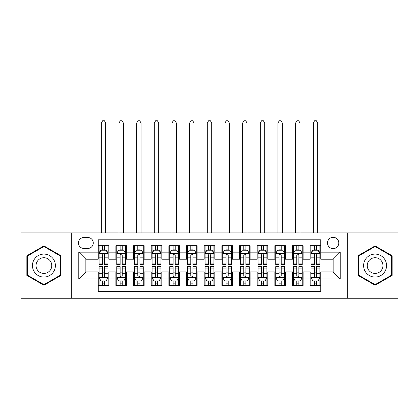 <?xml version="1.0" encoding="UTF-8"?>
<svg xmlns="http://www.w3.org/2000/svg" width="419" height="419" viewBox="0 0 419 419"><rect width="100%" height="100%" fill="white"/><g stroke="black" fill="none" stroke-linecap="round" stroke-linejoin="round"><path stroke-width="0.63" d="M333.142 237.316A5.651 5.651 0 0 0 327.485 242.973A5.651 5.651 0 0 0 333.142 248.624A5.651 5.651 0 0 0 338.793 242.973A5.651 5.651 0 0 0 333.142 237.316M347.267 298.255L398.05 298.255L398.05 232.901L347.267 232.901L347.267 298.255L71.733 298.255L71.733 232.901L20.95 232.901L20.95 298.255L71.733 298.255M320.776 245.707L310.175 245.707L310.175 252.154L303.115 252.154L303.115 259.22L310.175 259.22L310.175 252.154M303.115 252.154L303.115 245.707L292.514 245.707L292.514 252.154L285.449 252.154L285.449 259.22L292.514 259.22L292.514 252.154M285.449 252.154L285.449 245.707L274.854 245.707L274.854 252.154L267.788 252.154L267.788 259.22L274.854 259.22L274.854 252.154M267.788 252.154L267.788 245.707L257.187 245.707L257.187 252.154L250.122 252.154L250.122 259.22L257.187 259.22L257.187 252.154M250.122 252.154L250.122 245.707L239.527 245.707L239.527 252.154L232.461 252.154L232.461 259.22L239.527 259.22L239.527 252.154M232.461 252.154L232.461 245.707L221.866 245.707L221.866 252.154L214.8 252.154L214.8 259.22L221.866 259.22L221.866 252.154M214.8 252.154L214.8 245.707L204.2 245.707L204.2 252.154L197.134 252.154L197.134 259.22L204.2 259.22L204.2 252.154M197.134 252.154L197.134 245.707L186.539 245.707L186.539 252.154L179.473 252.154L179.473 259.22L186.539 259.22L186.539 252.154M179.473 252.154L179.473 245.707L168.878 245.707L168.878 252.154L161.813 252.154L161.813 259.22L168.878 259.22L168.878 252.154M161.813 252.154L161.813 245.707L151.212 245.707L151.212 252.154L144.146 252.154L144.146 259.22L151.212 259.22L151.212 252.154M144.146 252.154L144.146 245.707L133.551 245.707L133.551 252.154L126.486 252.154L126.486 259.22L133.551 259.22L133.551 252.154M126.486 252.154L126.486 245.707L115.885 245.707L115.885 259.22L108.825 259.22L108.825 245.707L98.224 245.707M98.224 285.449L108.825 285.449L108.825 271.936L115.885 271.936L115.885 285.449L126.486 285.449L126.486 271.936L133.551 271.936L133.551 279.002L126.486 279.002M133.551 279.002L133.551 285.449L144.146 285.449L144.146 271.936L151.212 271.936L151.212 279.002L144.146 279.002M151.212 279.002L151.212 285.449L161.813 285.449L161.813 271.936L168.878 271.936L168.878 279.002L161.813 279.002M168.878 279.002L168.878 285.449L179.473 285.449L179.473 271.936L186.539 271.936L186.539 279.002L179.473 279.002M186.539 279.002L186.539 285.449L197.134 285.449L197.134 271.936L204.2 271.936L204.2 279.002L197.134 279.002M204.2 279.002L204.2 285.449L214.8 285.449L214.8 271.936L221.866 271.936L221.866 279.002L214.8 279.002M221.866 279.002L221.866 285.449L232.461 285.449L232.461 271.936L239.527 271.936L239.527 279.002L232.461 279.002M239.527 279.002L239.527 285.449L250.122 285.449L250.122 271.936L257.187 271.936L257.187 279.002L250.122 279.002M257.187 279.002L257.187 285.449L267.788 285.449L267.788 271.936L274.854 271.936L274.854 279.002L267.788 279.002M274.854 279.002L274.854 285.449L285.449 285.449L285.449 271.936L292.514 271.936L292.514 279.002L285.449 279.002M292.514 279.002L292.514 285.449L303.115 285.449L303.115 271.936L310.175 271.936L310.175 279.002L303.115 279.002M83.915 248.446L87.801 248.446A5.473 5.473 0 0 0 93.28 242.973A5.473 5.473 0 0 0 87.801 237.494L83.915 237.494A5.473 5.473 0 0 0 78.442 242.973A5.473 5.473 0 0 0 83.915 248.446M347.267 232.901L71.733 232.901M320.776 252.154L320.776 239.794L98.224 239.794L98.224 259.22L85.858 259.22L85.858 271.936L98.224 271.936L98.224 291.367L320.776 291.367L320.776 271.936L333.142 271.936L333.142 259.22L320.776 259.22L320.776 252.154L340.207 252.154L340.207 279.002L320.776 279.002M98.224 279.002L78.793 279.002L78.793 252.154L98.224 252.154M310.175 279.002L310.175 285.449L320.776 285.449M98.224 250.122L99.109 250.122M102.461 250.122L104.582 250.122M107.94 250.122L108.825 250.122M98.224 259.042L99.109 259.042M102.461 259.042L104.582 259.042M107.94 259.042L108.825 259.042M98.224 272.114L99.109 272.114M102.461 272.114L104.582 272.114M107.94 272.114L108.825 272.114M98.224 281.034L99.109 281.034M102.461 281.034L104.582 281.034M107.94 281.034L108.825 281.034M115.885 259.042L116.77 259.042M120.127 259.042L122.248 259.042M125.6 259.042L126.486 259.042M115.885 250.122L116.77 250.122M120.127 250.122L122.248 250.122M125.6 250.122L126.486 250.122M115.885 272.114L116.77 272.114M120.127 272.114L122.248 272.114M125.6 272.114L126.486 272.114M115.885 281.034L116.77 281.034M120.127 281.034L122.248 281.034M125.6 281.034L126.486 281.034M133.551 272.114L134.431 272.114M137.788 272.114L139.909 272.114M143.267 272.114L144.146 272.114M133.551 281.034L134.431 281.034M137.788 281.034L139.909 281.034M143.267 281.034L144.146 281.034M133.551 250.122L134.431 250.122M137.788 250.122L139.909 250.122M143.267 250.122L144.146 250.122M133.551 259.042L134.431 259.042M137.788 259.042L139.909 259.042M143.267 259.042L144.146 259.042M151.212 272.114L152.097 272.114M155.454 272.114L157.57 272.114M160.927 272.114L161.813 272.114M151.212 281.034L152.097 281.034M155.454 281.034L157.57 281.034M160.927 281.034L161.813 281.034M151.212 250.122L152.097 250.122M155.454 250.122L157.57 250.122M160.927 250.122L161.813 250.122M151.212 259.042L152.097 259.042M155.454 259.042L157.57 259.042M160.927 259.042L161.813 259.042M168.878 272.114L169.758 272.114M173.115 272.114L175.236 272.114M178.588 272.114L179.473 272.114M168.878 281.034L169.758 281.034M173.115 281.034L175.236 281.034M178.588 281.034L179.473 281.034M168.878 250.122L169.758 250.122M173.115 250.122L175.236 250.122M178.588 250.122L179.473 250.122M168.878 259.042L169.758 259.042M173.115 259.042L175.236 259.042M178.588 259.042L179.473 259.042M186.539 272.114L187.424 272.114M190.776 272.114L192.897 272.114M196.254 272.114L197.134 272.114M186.539 281.034L187.424 281.034M190.776 281.034L192.897 281.034M196.254 281.034L197.134 281.034M186.539 250.122L187.424 250.122M190.776 250.122L192.897 250.122M196.254 250.122L197.134 250.122M186.539 259.042L187.424 259.042M190.776 259.042L192.897 259.042M196.254 259.042L197.134 259.042M204.2 272.114L205.085 272.114M208.442 272.114L210.558 272.114M213.915 272.114L214.8 272.114M204.2 281.034L205.085 281.034M208.442 281.034L210.558 281.034M213.915 281.034L214.8 281.034M204.2 250.122L205.085 250.122M208.442 250.122L210.558 250.122M213.915 250.122L214.8 250.122M204.2 259.042L205.085 259.042M208.442 259.042L210.558 259.042M213.915 259.042L214.8 259.042M221.866 272.114L222.746 272.114M226.103 272.114L228.224 272.114M231.576 272.114L232.461 272.114M221.866 281.034L222.746 281.034M226.103 281.034L228.224 281.034M231.576 281.034L232.461 281.034M221.866 250.122L222.746 250.122M226.103 250.122L228.224 250.122M231.576 250.122L232.461 250.122M221.866 259.042L222.746 259.042M226.103 259.042L228.224 259.042M231.576 259.042L232.461 259.042M239.527 272.114L240.412 272.114M243.764 272.114L245.885 272.114M249.242 272.114L250.122 272.114M239.527 281.034L240.412 281.034M243.764 281.034L245.885 281.034M249.242 281.034L250.122 281.034M239.527 250.122L240.412 250.122M243.764 250.122L245.885 250.122M249.242 250.122L250.122 250.122M239.527 259.042L240.412 259.042M243.764 259.042L245.885 259.042M249.242 259.042L250.122 259.042M257.187 272.114L258.073 272.114M261.43 272.114L263.546 272.114M266.903 272.114L267.788 272.114M257.187 281.034L258.073 281.034M261.43 281.034L263.546 281.034M266.903 281.034L267.788 281.034M257.187 250.122L258.073 250.122M261.43 250.122L263.546 250.122M266.903 250.122L267.788 250.122M257.187 259.042L258.073 259.042M261.43 259.042L263.546 259.042M266.903 259.042L267.788 259.042M274.854 272.114L275.733 272.114M279.091 272.114L281.212 272.114M284.569 272.114L285.449 272.114M274.854 281.034L275.733 281.034M279.091 281.034L281.212 281.034M284.569 281.034L285.449 281.034M274.854 250.122L275.733 250.122M279.091 250.122L281.212 250.122M284.569 250.122L285.449 250.122M274.854 259.042L275.733 259.042M279.091 259.042L281.212 259.042M284.569 259.042L285.449 259.042M292.514 272.114L293.4 272.114M296.752 272.114L298.873 272.114M302.23 272.114L303.115 272.114M292.514 281.034L293.4 281.034M296.752 281.034L298.873 281.034M302.23 281.034L303.115 281.034M292.514 250.122L293.4 250.122M296.752 250.122L298.873 250.122M302.23 250.122L303.115 250.122M292.514 259.042L293.4 259.042M296.752 259.042L298.873 259.042M302.23 259.042L303.115 259.042M310.175 272.114L311.06 272.114M314.418 272.114L316.539 272.114M319.891 272.114L320.776 272.114M310.175 281.034L311.06 281.034M314.418 281.034L316.539 281.034M319.891 281.034L320.776 281.034M310.175 250.122L311.06 250.122M314.418 250.122L316.539 250.122M319.891 250.122L320.776 250.122M310.175 259.042L311.06 259.042M314.418 259.042L316.539 259.042M319.891 259.042L320.776 259.042M85.858 259.22L78.793 252.154M85.858 271.936L78.793 279.002M340.207 252.154L333.142 259.22M340.207 279.002L333.142 271.936M43.911 285.26L60.954 275.419L60.954 255.737L43.911 245.895L26.868 255.737L26.868 275.419L43.911 285.26M392.132 255.737L375.089 245.895L358.046 255.737L358.046 275.419L375.089 285.26L392.132 275.419L392.132 255.737M104.582 248.006L102.461 248.006M107.94 263.08L104.582 263.08L104.582 264.52L107.94 264.52L107.94 253.746L106.175 250.211L100.874 250.211L99.109 253.746L99.109 264.52L102.461 264.52L102.461 263.08L99.109 263.08M99.109 253.746L99.109 245.707M107.94 253.746L107.94 245.707M102.461 250.211L102.461 245.707M104.582 245.707L104.582 250.211M104.582 263.08L104.582 255.071C103.875 253.71 103.174 253.71 102.461 255.071L102.461 263.08M105.729 232.901L105.729 123.039L101.314 123.039L101.314 232.901M101.314 123.039L102.639 120.745L104.404 120.745L105.729 123.039M102.461 283.155L104.582 283.155M99.109 268.076L102.461 268.076L102.461 266.641L99.109 266.641L99.109 277.415L100.874 280.945L106.175 280.945L107.94 277.415L107.94 266.641L104.582 266.641L104.582 268.076L107.94 268.076M107.94 277.415L107.94 285.449M99.109 277.415L99.109 285.449M104.582 280.945L104.582 285.449M102.461 285.449L102.461 280.945M102.461 268.076L102.461 276.09C103.168 277.451 103.875 277.451 104.582 276.09L104.582 268.076M43.911 254.097A11.481 11.481 0 0 0 32.431 265.578A11.481 11.481 0 0 0 43.911 277.059A11.481 11.481 0 0 0 55.392 265.578A11.481 11.481 0 0 0 43.911 254.097M43.911 257.722A7.861 7.861 0 0 0 36.05 265.578A7.861 7.861 0 0 0 43.911 273.439A7.861 7.861 0 0 0 51.773 265.578A7.861 7.861 0 0 0 43.911 257.722M60.425 275.115L43.911 284.648L27.397 275.115L27.397 256.046L43.911 246.508L60.425 256.046L60.425 275.115M365.148 259.838A11.481 11.481 0 0 0 369.349 275.524A11.481 11.481 0 0 0 385.03 271.318A11.481 11.481 0 0 0 380.829 255.637A11.481 11.481 0 0 0 365.148 259.838M368.28 261.65A7.861 7.861 0 0 0 371.161 272.387A7.861 7.861 0 0 0 381.898 269.511A7.861 7.861 0 0 0 379.017 258.774A7.861 7.861 0 0 0 368.28 261.65M391.603 256.046L391.603 275.115L375.089 284.648L358.575 275.115L358.575 256.046L375.089 246.508L391.603 256.046M122.248 248.006L120.127 248.006M125.6 263.08L122.248 263.08L122.248 264.52L125.6 264.52L125.6 253.746L123.835 250.211L118.535 250.211L116.77 253.746L116.77 264.52L120.127 264.52L120.127 263.08L116.77 263.08M116.77 253.746L116.77 245.707M125.6 253.746L125.6 245.707M120.127 250.211L120.127 245.707M122.248 245.707L122.248 250.211M122.248 263.08L122.248 255.071C121.541 253.71 120.834 253.71 120.127 255.071L120.127 263.08M123.396 232.901L123.396 123.039L118.98 123.039L118.98 232.901M118.98 123.039L120.305 120.745L122.07 120.745L123.396 123.039M139.909 248.006L137.788 248.006M143.267 263.08L139.909 263.08L139.909 264.52L143.267 264.52L143.267 253.746L141.496 250.211L136.201 250.211L134.431 253.746L134.431 264.52L137.788 264.52L137.788 263.08L134.431 263.08M134.431 253.746L134.431 245.707M143.267 253.746L143.267 245.707M137.788 250.211L137.788 245.707M139.909 245.707L139.909 250.211M139.909 263.08L139.909 255.071C139.202 253.71 138.495 253.71 137.788 255.071L137.788 263.08M141.056 232.901L141.056 123.039L136.641 123.039L136.641 232.901M136.641 123.039L137.966 120.745L139.731 120.745L141.056 123.039M157.57 248.006L155.454 248.006M160.927 263.08L157.57 263.08L157.57 264.52L160.927 264.52L160.927 253.746L159.162 250.211L153.862 250.211L152.097 253.746L152.097 264.52L155.454 264.52L155.454 263.08L152.097 263.08M152.097 253.746L152.097 245.707M160.927 253.746L160.927 245.707M155.454 250.211L155.454 245.707M157.57 245.707L157.57 250.211M157.57 263.08L157.57 255.071C156.868 253.71 156.161 253.71 155.454 255.071L155.454 263.08M158.717 232.901L158.717 123.039L154.302 123.039L154.302 232.901M154.302 123.039L155.627 120.745L157.397 120.745L158.717 123.039M175.236 248.006L173.115 248.006M178.588 263.08L175.236 263.08L175.236 264.52L178.588 264.52L178.588 253.746L176.823 250.211L171.523 250.211L169.758 253.746L169.758 264.52L173.115 264.52L173.115 263.08L169.758 263.08M169.758 253.746L169.758 245.707M178.588 253.746L178.588 245.707M173.115 250.211L173.115 245.707M175.236 245.707L175.236 250.211M175.236 263.08L175.236 255.071C174.529 253.71 173.822 253.71 173.115 255.071L173.115 263.08M176.383 232.901L176.383 123.039L171.968 123.039L171.968 232.901M171.968 123.039L173.293 120.745L175.058 120.745L176.383 123.039M120.127 283.155L122.248 283.155M116.77 268.076L120.127 268.076L120.127 266.641L116.77 266.641L116.77 277.415L118.535 280.945L123.835 280.945L125.6 277.415L125.6 266.641L122.248 266.641L122.248 268.076L125.6 268.076M125.6 277.415L125.6 285.449M116.77 277.415L116.77 285.449M122.248 280.945L122.248 285.449M120.127 285.449L120.127 280.945M120.127 268.076L120.127 276.09C120.834 277.451 121.536 277.451 122.248 276.09L122.248 268.076M137.788 283.155L139.909 283.155M134.431 268.076L137.788 268.076L137.788 266.641L134.431 266.641L134.431 277.415L136.201 280.945L141.496 280.945L143.267 277.415L143.267 266.641L139.909 266.641L139.909 268.076L143.267 268.076M143.267 277.415L143.267 285.449M134.431 277.415L134.431 285.449M139.909 280.945L139.909 285.449M137.788 285.449L137.788 280.945M137.788 268.076L137.788 276.09C138.495 277.451 139.202 277.451 139.909 276.09L139.909 268.076M155.454 283.155L157.57 283.155M152.097 268.076L155.454 268.076L155.454 266.641L152.097 266.641L152.097 277.415L153.862 280.945L159.162 280.945L160.927 277.415L160.927 266.641L157.57 266.641L157.57 268.076L160.927 268.076M160.927 277.415L160.927 285.449M152.097 277.415L152.097 285.449M157.57 280.945L157.57 285.449M155.454 285.449L155.454 280.945M155.454 268.076L155.454 276.09C156.156 277.451 156.863 277.451 157.57 276.09L157.57 268.076M173.115 283.155L175.236 283.155M169.758 268.076L173.115 268.076L173.115 266.641L169.758 266.641L169.758 277.415L171.523 280.945L176.823 280.945L178.588 277.415L178.588 266.641L175.236 266.641L175.236 268.076L178.588 268.076M178.588 277.415L178.588 285.449M169.758 277.415L169.758 285.449M175.236 280.945L175.236 285.449M173.115 285.449L173.115 280.945M173.115 268.076L173.115 276.09C173.822 277.451 174.529 277.451 175.236 276.09L175.236 268.076M192.897 248.006L190.776 248.006M196.254 263.08L192.897 263.08L192.897 264.52L196.254 264.52L196.254 253.746L194.484 250.211L189.189 250.211L187.424 253.746L187.424 264.52L190.776 264.52L190.776 263.08L187.424 263.08M187.424 253.746L187.424 245.707M196.254 253.746L196.254 245.707M190.776 250.211L190.776 245.707M192.897 245.707L192.897 250.211M192.897 263.08L192.897 255.071C192.19 253.71 191.483 253.71 190.776 255.071L190.776 263.08M194.044 232.901L194.044 123.039L189.629 123.039L189.629 232.901M189.629 123.039L190.954 120.745L192.719 120.745L194.044 123.039M190.776 283.155L192.897 283.155M187.424 268.076L190.776 268.076L190.776 266.641L187.424 266.641L187.424 277.415L189.189 280.945L194.484 280.945L196.254 277.415L196.254 266.641L192.897 266.641L192.897 268.076L196.254 268.076M196.254 277.415L196.254 285.449M187.424 277.415L187.424 285.449M192.897 280.945L192.897 285.449M190.776 285.449L190.776 280.945M190.776 268.076L190.776 276.09C191.483 277.451 192.19 277.451 192.897 276.09L192.897 268.076M210.558 248.006L208.442 248.006M213.915 263.08L210.558 263.08L210.558 264.52L213.915 264.52L213.915 253.746L212.15 250.211L206.85 250.211L205.085 253.746L205.085 264.52L208.442 264.52L208.442 263.08L205.085 263.08M205.085 253.746L205.085 245.707M213.915 253.746L213.915 245.707M208.442 250.211L208.442 245.707M210.558 245.707L210.558 250.211M210.558 263.08L210.558 255.071C209.856 253.71 209.149 253.71 208.442 255.071L208.442 263.08M211.71 232.901L211.71 123.039L207.29 123.039L207.29 232.901M207.29 123.039L208.615 120.745L210.385 120.745L211.71 123.039M208.442 283.155L210.558 283.155M205.085 268.076L208.442 268.076L208.442 266.641L205.085 266.641L205.085 277.415L206.85 280.945L212.15 280.945L213.915 277.415L213.915 266.641L210.558 266.641L210.558 268.076L213.915 268.076M213.915 277.415L213.915 285.449M205.085 277.415L205.085 285.449M210.558 280.945L210.558 285.449M208.442 285.449L208.442 280.945M208.442 268.076L208.442 276.09C209.144 277.451 209.851 277.451 210.558 276.09L210.558 268.076M228.224 248.006L226.103 248.006M231.576 263.08L228.224 263.08L228.224 264.52L231.576 264.52L231.576 253.746L229.811 250.211L224.516 250.211L222.746 253.746L222.746 264.52L226.103 264.52L226.103 263.08L222.746 263.08M222.746 253.746L222.746 245.707M231.576 253.746L231.576 245.707M226.103 250.211L226.103 245.707M228.224 245.707L228.224 250.211M228.224 263.08L228.224 255.071C227.517 253.71 226.81 253.71 226.103 255.071L226.103 263.08M229.371 232.901L229.371 123.039L224.956 123.039L224.956 232.901M224.956 123.039L226.281 120.745L228.046 120.745L229.371 123.039M226.103 283.155L228.224 283.155M222.746 268.076L226.103 268.076L226.103 266.641L222.746 266.641L222.746 277.415L224.516 280.945L229.811 280.945L231.576 277.415L231.576 266.641L228.224 266.641L228.224 268.076L231.576 268.076M231.576 277.415L231.576 285.449M222.746 277.415L222.746 285.449M228.224 280.945L228.224 285.449M226.103 285.449L226.103 280.945M226.103 268.076L226.103 276.09C226.81 277.451 227.517 277.451 228.224 276.09L228.224 268.076M245.885 248.006L243.764 248.006M249.242 263.08L245.885 263.08L245.885 264.52L249.242 264.52L249.242 253.746L247.477 250.211L242.177 250.211L240.412 253.746L240.412 264.52L243.764 264.52L243.764 263.08L240.412 263.08M240.412 253.746L240.412 245.707M249.242 253.746L249.242 245.707M243.764 250.211L243.764 245.707M245.885 245.707L245.885 250.211M245.885 263.08L245.885 255.071C245.178 253.71 244.471 253.71 243.764 255.071L243.764 263.08M247.032 232.901L247.032 123.039L242.617 123.039L242.617 232.901M242.617 123.039L243.942 120.745L245.707 120.745L247.032 123.039M243.764 283.155L245.885 283.155M240.412 268.076L243.764 268.076L243.764 266.641L240.412 266.641L240.412 277.415L242.177 280.945L247.477 280.945L249.242 277.415L249.242 266.641L245.885 266.641L245.885 268.076L249.242 268.076M249.242 277.415L249.242 285.449M240.412 277.415L240.412 285.449M245.885 280.945L245.885 285.449M243.764 285.449L243.764 280.945M243.764 268.076L243.764 276.09C244.471 277.451 245.178 277.451 245.885 276.09L245.885 268.076M263.546 248.006L261.43 248.006M266.903 263.08L263.546 263.08L263.546 264.52L266.903 264.52L266.903 253.746L265.138 250.211L259.838 250.211L258.073 253.746L258.073 264.52L261.43 264.52L261.43 263.08L258.073 263.08M258.073 253.746L258.073 245.707M266.903 253.746L266.903 245.707M261.43 250.211L261.43 245.707M263.546 245.707L263.546 250.211M263.546 263.08L263.546 255.071C262.844 253.71 262.137 253.71 261.43 255.071L261.43 263.08M264.698 232.901L264.698 123.039L260.283 123.039L260.283 232.901M260.283 123.039L261.603 120.745L263.373 120.745L264.698 123.039M281.212 248.006L279.091 248.006M284.569 263.08L281.212 263.08L281.212 264.52L284.569 264.52L284.569 253.746L282.799 250.211L277.504 250.211L275.733 253.746L275.733 264.52L279.091 264.52L279.091 263.08L275.733 263.08M275.733 253.746L275.733 245.707M284.569 253.746L284.569 245.707M279.091 250.211L279.091 245.707M281.212 245.707L281.212 250.211M281.212 263.08L281.212 255.071C280.505 253.71 279.798 253.71 279.091 255.071L279.091 263.08M282.359 232.901L282.359 123.039L277.944 123.039L277.944 232.901M277.944 123.039L279.269 120.745L281.034 120.745L282.359 123.039M298.873 248.006L296.752 248.006M302.23 263.08L298.873 263.08L298.873 264.52L302.23 264.52L302.23 253.746L300.465 250.211L295.165 250.211L293.4 253.746L293.4 264.52L296.752 264.52L296.752 263.08L293.4 263.08M293.4 253.746L293.4 245.707M302.23 253.746L302.23 245.707M296.752 250.211L296.752 245.707M298.873 245.707L298.873 250.211M298.873 263.08L298.873 255.071C298.166 253.71 297.464 253.71 296.752 255.071L296.752 263.08M300.02 232.901L300.02 123.039L295.605 123.039L295.605 232.901M295.605 123.039L296.93 120.745L298.695 120.745L300.02 123.039M316.539 248.006L314.418 248.006M319.891 263.08L316.539 263.08L316.539 264.52L319.891 264.52L319.891 253.746L318.126 250.211L312.825 250.211L311.06 253.746L311.06 264.52L314.418 264.52L314.418 263.08L311.06 263.08M311.06 253.746L311.06 245.707M319.891 253.746L319.891 245.707M314.418 250.211L314.418 245.707M316.539 245.707L316.539 250.211M316.539 263.08L316.539 255.071C315.832 253.71 315.125 253.71 314.418 255.071L314.418 263.08M317.686 232.901L317.686 123.039L313.271 123.039L313.271 232.901M313.271 123.039L314.596 120.745L316.361 120.745L317.686 123.039M261.43 283.155L263.546 283.155M258.073 268.076L261.43 268.076L261.43 266.641L258.073 266.641L258.073 277.415L259.838 280.945L265.138 280.945L266.903 277.415L266.903 266.641L263.546 266.641L263.546 268.076L266.903 268.076M266.903 277.415L266.903 285.449M258.073 277.415L258.073 285.449M263.546 280.945L263.546 285.449M261.43 285.449L261.43 280.945M261.43 268.076L261.43 276.09C262.132 277.451 262.839 277.451 263.546 276.09L263.546 268.076M279.091 283.155L281.212 283.155M275.733 268.076L279.091 268.076L279.091 266.641L275.733 266.641L275.733 277.415L277.504 280.945L282.799 280.945L284.569 277.415L284.569 266.641L281.212 266.641L281.212 268.076L284.569 268.076M284.569 277.415L284.569 285.449M275.733 277.415L275.733 285.449M281.212 280.945L281.212 285.449M279.091 285.449L279.091 280.945M279.091 268.076L279.091 276.09C279.798 277.451 280.505 277.451 281.212 276.09L281.212 268.076M296.752 283.155L298.873 283.155M293.4 268.076L296.752 268.076L296.752 266.641L293.4 266.641L293.4 277.415L295.165 280.945L300.465 280.945L302.23 277.415L302.23 266.641L298.873 266.641L298.873 268.076L302.23 268.076M302.23 277.415L302.23 285.449M293.4 277.415L293.4 285.449M298.873 280.945L298.873 285.449M296.752 285.449L296.752 280.945M296.752 268.076L296.752 276.09C297.459 277.451 298.166 277.451 298.873 276.09L298.873 268.076M314.418 283.155L316.539 283.155M311.06 268.076L314.418 268.076L314.418 266.641L311.06 266.641L311.06 277.415L312.825 280.945L318.126 280.945L319.891 277.415L319.891 266.641L316.539 266.641L316.539 268.076L319.891 268.076M319.891 277.415L319.891 285.449M311.06 277.415L311.06 285.449M316.539 280.945L316.539 285.449M314.418 285.449L314.418 280.945M314.418 268.076L314.418 276.09C315.125 277.451 315.826 277.451 316.539 276.09L316.539 268.076M115.885 279.002L108.825 279.002M115.885 252.154L108.825 252.154M107.893 253.657L99.151 253.657M99.109 251.185L100.387 251.185M106.656 251.185L107.94 251.185M102.461 257.837L99.109 257.837M107.94 257.837L104.582 257.837M104.582 249.127L102.461 249.127M99.151 277.504L107.893 277.504M107.94 279.976L106.656 279.976M100.387 279.976L99.109 279.976M104.582 273.319L107.94 273.319M99.109 273.319L102.461 273.319M102.461 282.029L104.582 282.029M125.559 253.657L116.817 253.657M116.77 251.185L118.053 251.185M124.323 251.185L125.6 251.185M120.127 257.837L116.77 257.837M125.6 257.837L122.248 257.837M122.248 249.127L120.127 249.127M143.219 253.657L134.478 253.657M134.431 251.185L135.714 251.185M141.983 251.185L143.267 251.185M137.788 257.837L134.431 257.837M143.267 257.837L139.909 257.837M139.909 249.127L137.788 249.127M160.886 253.657L152.139 253.657M152.097 251.185L153.375 251.185M159.649 251.185L160.927 251.185M155.454 257.837L152.097 257.837M160.927 257.837L157.57 257.837M157.57 249.127L155.454 249.127M178.546 253.657L169.805 253.657M169.758 251.185L171.041 251.185M177.31 251.185L178.588 251.185M173.115 257.837L169.758 257.837M178.588 257.837L175.236 257.837M175.236 249.127L173.115 249.127M116.817 277.504L125.559 277.504M125.6 279.976L124.323 279.976M118.053 279.976L116.77 279.976M122.248 273.319L125.6 273.319M116.77 273.319L120.127 273.319M120.127 282.029L122.248 282.029M134.478 277.504L143.219 277.504M143.267 279.976L141.983 279.976M135.714 279.976L134.431 279.976M139.909 273.319L143.267 273.319M134.431 273.319L137.788 273.319M137.788 282.029L139.909 282.029M152.139 277.504L160.886 277.504M160.927 279.976L159.649 279.976M153.375 279.976L152.097 279.976M157.57 273.319L160.927 273.319M152.097 273.319L155.454 273.319M155.454 282.029L157.57 282.029M169.805 277.504L178.546 277.504M178.588 279.976L177.31 279.976M171.041 279.976L169.758 279.976M175.236 273.319L178.588 273.319M169.758 273.319L173.115 273.319M173.115 282.029L175.236 282.029M196.207 253.657L187.466 253.657M187.424 251.185L188.702 251.185M194.971 251.185L196.254 251.185M190.776 257.837L187.424 257.837M196.254 257.837L192.897 257.837M192.897 249.127L190.776 249.127M187.466 277.504L196.207 277.504M196.254 279.976L194.971 279.976M188.702 279.976L187.424 279.976M192.897 273.319L196.254 273.319M187.424 273.319L190.776 273.319M190.776 282.029L192.897 282.029M213.873 253.657L205.127 253.657M205.085 251.185L206.363 251.185M212.637 251.185L213.915 251.185M208.442 257.837L205.085 257.837M213.915 257.837L210.558 257.837M210.558 249.127L208.442 249.127M205.127 277.504L213.873 277.504M213.915 279.976L212.637 279.976M206.363 279.976L205.085 279.976M210.558 273.319L213.915 273.319M205.085 273.319L208.442 273.319M208.442 282.029L210.558 282.029M231.534 253.657L222.793 253.657M222.746 251.185L224.029 251.185M230.298 251.185L231.576 251.185M226.103 257.837L222.746 257.837M231.576 257.837L228.224 257.837M228.224 249.127L226.103 249.127M222.793 277.504L231.534 277.504M231.576 279.976L230.298 279.976M224.029 279.976L222.746 279.976M228.224 273.319L231.576 273.319M222.746 273.319L226.103 273.319M226.103 282.029L228.224 282.029M249.195 253.657L240.454 253.657M240.412 251.185L241.69 251.185M247.959 251.185L249.242 251.185M243.764 257.837L240.412 257.837M249.242 257.837L245.885 257.837M245.885 249.127L243.764 249.127M240.454 277.504L249.195 277.504M249.242 279.976L247.959 279.976M241.69 279.976L240.412 279.976M245.885 273.319L249.242 273.319M240.412 273.319L243.764 273.319M243.764 282.029L245.885 282.029M266.861 253.657L258.114 253.657M258.073 251.185L259.351 251.185M265.625 251.185L266.903 251.185M261.43 257.837L258.073 257.837M266.903 257.837L263.546 257.837M263.546 249.127L261.43 249.127M284.522 253.657L275.781 253.657M275.733 251.185L277.017 251.185M283.286 251.185L284.569 251.185M279.091 257.837L275.733 257.837M284.569 257.837L281.212 257.837M281.212 249.127L279.091 249.127M302.183 253.657L293.441 253.657M293.4 251.185L294.677 251.185M300.947 251.185L302.23 251.185M296.752 257.837L293.4 257.837M302.23 257.837L298.873 257.837M298.873 249.127L296.752 249.127M319.849 253.657L311.108 253.657M311.06 251.185L312.344 251.185M318.613 251.185L319.891 251.185M314.418 257.837L311.06 257.837M319.891 257.837L316.539 257.837M316.539 249.127L314.418 249.127M258.114 277.504L266.861 277.504M266.903 279.976L265.625 279.976M259.351 279.976L258.073 279.976M263.546 273.319L266.903 273.319M258.073 273.319L261.43 273.319M261.43 282.029L263.546 282.029M275.781 277.504L284.522 277.504M284.569 279.976L283.286 279.976M277.017 279.976L275.733 279.976M281.212 273.319L284.569 273.319M275.733 273.319L279.091 273.319M279.091 282.029L281.212 282.029M293.441 277.504L302.183 277.504M302.23 279.976L300.947 279.976M294.677 279.976L293.4 279.976M298.873 273.319L302.23 273.319M293.4 273.319L296.752 273.319M296.752 282.029L298.873 282.029M311.108 277.504L319.849 277.504M319.891 279.976L318.613 279.976M312.344 279.976L311.06 279.976M316.539 273.319L319.891 273.319M311.06 273.319L314.418 273.319M314.418 282.029L316.539 282.029"/></g></svg>
